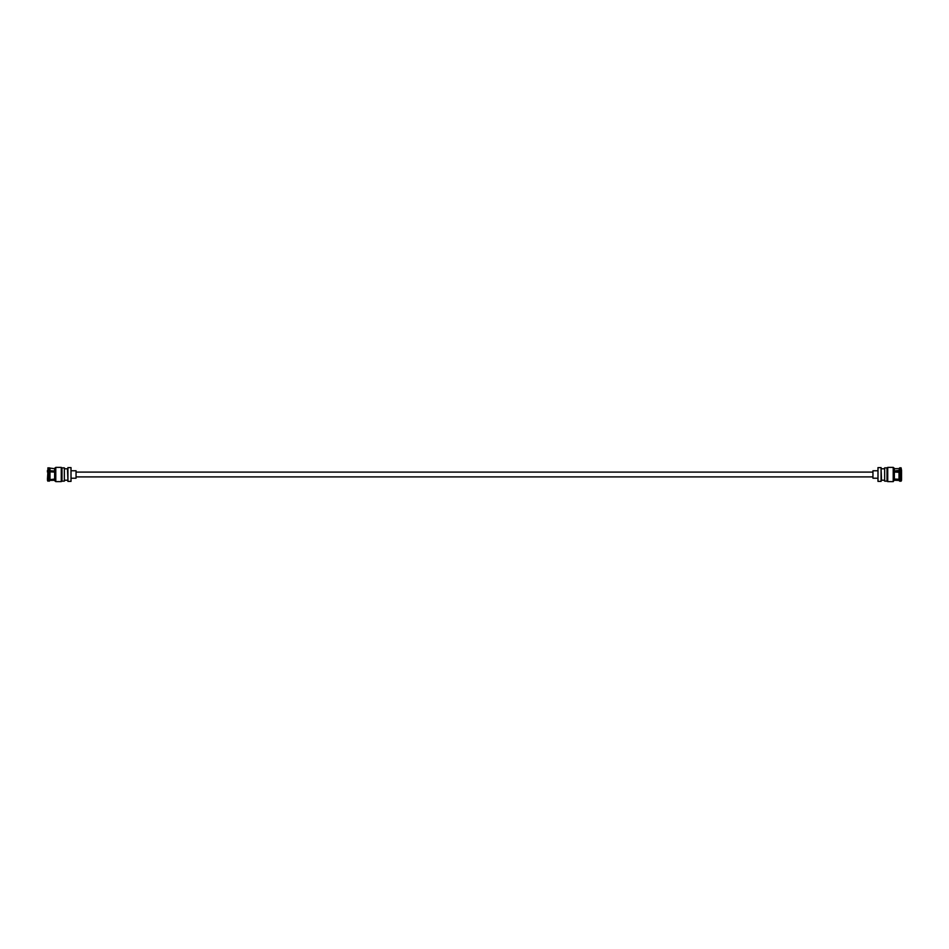 <?xml version="1.0" encoding="UTF-8"?>
<svg xmlns="http://www.w3.org/2000/svg" width="949" height="949" viewBox="0 0 949 949"><rect width="100%" height="100%" fill="white"/><g stroke="black" fill="none" stroke-linecap="round" stroke-linejoin="round"><path stroke-width="1.42" d="M872.95 472.104L76.05 472.104M872.95 476.896L76.05 476.896M901.04 471.855L901.087 467.81L901.55 470.479M887.007 481.143L884.646 481.143L884.646 467.857L887.007 467.857M894.361 480.277L899.011 480.396L899.676 481.19L899.011 479.921L894.361 479.755L894.361 468.32L893.223 467.394L887.73 467.394L887.73 481.606L893.223 481.606L893.223 467.394M884.646 480.218L881.538 480.218L881.075 468.403M881.075 480.408L881.075 467.608L877.991 467.608L877.991 481.392L881.075 481.392L881.075 480.408M877.991 479.684L877.991 469.316M877.493 478.225L872.95 478.225L872.95 470.775L877.493 470.775M887.73 467.703L887.007 467.703L887.007 481.297L887.73 481.297M894.361 479.067L901.55 479.352L901.55 470.965M899.676 480.633L901.55 480.313L901.04 479.055M899.676 481.19L901.087 481.19L901.55 480.313M899.011 479.055L899.011 472.211L894.361 472.104M899.011 472.211L901.55 472.08M899.676 479.731L899.676 471.807M901.087 479.696L901.087 471.855M894.361 471.439L901.04 471.25M901.087 470.289L899.676 470.324L899.676 467.81L901.087 467.81M894.361 470.965L899.676 470.324M899.011 470.763L899.676 467.81M893.223 481.606L894.361 479.791M54.639 468.723L47.913 467.81L47.96 471.855M61.993 467.857L64.354 467.857L64.354 481.143L61.993 481.143M55.777 467.394L54.639 468.32L54.639 480.68L55.777 481.606L61.27 481.606L61.27 467.394L55.777 467.394L55.777 481.606M64.354 468.782L67.462 468.782L67.925 480.597M67.925 480.408L67.925 481.392L71.009 481.392L71.009 467.608L67.925 467.608L67.925 480.408M71.009 469.316L71.009 479.684M71.507 470.775L76.05 470.775L76.05 478.225L71.507 478.225M61.27 481.297L61.993 481.297L61.993 468.486L61.27 468.486M61.27 467.774L61.993 467.774L61.27 467.703M47.96 471.25L54.639 471.439M49.989 468.604L49.989 470.763L54.639 470.965M49.989 470.763L47.45 470.479M49.324 467.81L49.324 470.324M47.913 467.81L47.913 470.289M49.324 479.731L47.45 479.352L47.913 471.855L49.324 471.807L49.324 479.731L54.639 479.067M54.639 472.104L49.324 471.807M49.989 472.211L49.989 479.055M47.913 471.855L47.913 479.696M47.96 479.055L47.913 481.19L47.45 480.313M47.913 480.645L49.324 480.633L47.913 481.19M54.639 479.755L49.989 479.921L49.324 480.633M49.989 479.921L49.324 481.19M61.27 467.928L61.993 467.774M47.45 472.08L47.45 470.965M900.838 471.855L900.838 471.262M48.162 471.262L48.162 471.855M884.646 468.782L881.538 468.782M894.361 468.723L899.011 468.604M64.354 480.218L67.462 480.218M54.639 480.277L49.989 480.396"/></g></svg>

